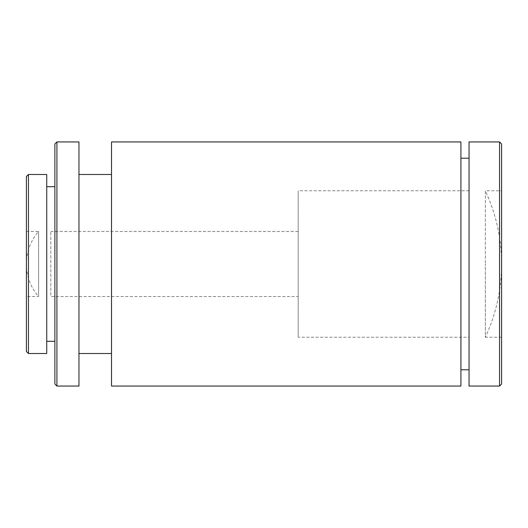 <?xml version="1.0" encoding="UTF-8"?>
<svg xmlns="http://www.w3.org/2000/svg" width="528" height="528" viewBox="0 0 528 528"><rect width="100%" height="100%" fill="white"/><g stroke="black" fill="none" stroke-linecap="round" stroke-linejoin="round"><path stroke-width="0.4" stroke-dasharray="2.64 1.98" d="M26.4 231.449L38.603 231.449A49.5 49.5 0 0 0 38.603 296.551L38.603 231.449L38.603 296.551L26.4 296.551L26.4 231.449L26.4 296.551M54.879 341.299L54.879 186.701L54.879 341.299M46.741 341.299L46.741 186.701L46.741 341.299M111.514 353.509L111.514 174.491L111.514 353.509M78.962 353.509L78.962 174.491L78.962 353.509M469.049 369.778L469.049 158.222L469.049 369.778M460.918 369.778L460.918 158.222L460.918 369.778M501.6 337.234L485.324 337.234L485.324 264L485.324 337.234A172.913 172.913 0 0 0 485.324 190.766L485.324 264L485.324 190.766L501.6 190.766L501.6 337.234L501.6 190.766M501.6 384.021L501.6 143.979M499.567 141.946L499.567 386.054M469.049 141.946L469.049 386.054M460.918 141.946L460.918 386.054M111.514 141.946L111.514 386.054M78.962 141.946L78.962 386.054M56.912 386.054L56.912 141.946M54.879 143.979L54.879 384.021M46.741 174.491L46.741 353.509M28.433 353.509L28.433 174.491M26.4 176.53L26.4 351.47M469.049 337.234L469.049 190.766L469.049 337.234L298.175 337.234L298.175 190.766L298.175 337.234M469.049 190.766L298.175 190.766M298.175 296.551L298.175 231.449L298.175 296.551L50.813 296.551L50.813 231.449L50.813 296.551M298.175 231.449L50.813 231.449"/><path stroke-width="0.79" d="M26.4 351.47L26.4 176.53L28.433 174.491L28.433 353.509L26.4 351.47M54.879 384.021L54.879 143.979L56.912 141.946L56.912 386.054L54.879 384.021M499.567 141.946L501.6 143.979L501.6 384.021L499.567 386.054L499.567 141.946L469.049 141.946L469.049 386.054L499.567 386.054M28.433 353.509L46.741 353.509L46.741 174.491L28.433 174.491M54.879 186.701L46.741 186.701M54.879 341.299L46.741 341.299M56.912 386.054L78.962 386.054L78.962 141.946L56.912 141.946M111.514 174.491L78.962 174.491M111.514 353.509L78.962 353.509M460.918 386.054L460.918 141.946L111.514 141.946L111.514 386.054L460.918 386.054M469.049 158.222L460.918 158.222M469.049 369.778L460.918 369.778"/></g></svg>
